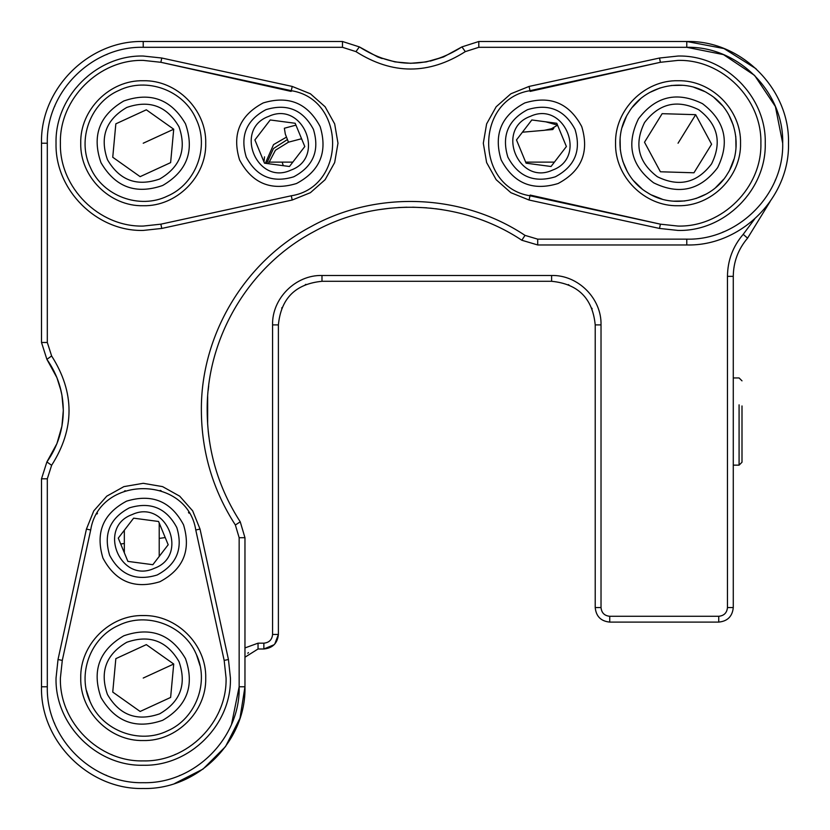 <?xml version="1.0" encoding="UTF-8"?>
<svg xmlns="http://www.w3.org/2000/svg" width="830" height="830" viewBox="0 0 830 830"><rect width="100%" height="100%" fill="white"/><g stroke="black" fill="none" stroke-linecap="round" stroke-linejoin="round"><path stroke-width="1.25" d="M545.767 121.813L557.553 125.133M553.465 127.955L552.749 129.563L545.414 130.144M727.464 276.349L733.274 276.349C733.44 261.896 738.212 249.166 747.581 238.158C738.212 249.166 733.44 261.896 733.274 276.349L733.274 607.56L727.464 607.56L727.464 276.349C727.63 260.444 732.88 246.437 743.203 234.34L754.636 219.016M244.964 647.929L258.047 643.167L263.857 643.167L263.857 648.987L258.047 648.987L244.964 657.215M272.572 634.452L272.572 324.893C271.887 298.489 295.584 274.792 321.988 275.487L321.988 281.297C295.511 283.881 280.976 298.416 278.392 324.893L278.392 634.452L272.572 634.452C272.053 639.743 269.148 642.648 263.857 643.167M321.988 275.487L551.608 275.487C578.012 274.792 601.719 298.489 601.024 324.893L601.024 607.56L595.214 607.56L595.214 324.893C592.62 298.416 578.095 283.881 551.608 281.297L551.608 275.487M733.274 607.56C732.402 616.379 727.557 621.224 718.739 622.095L609.739 622.095L609.739 616.285C604.448 615.756 601.543 612.851 601.024 607.56M609.739 616.285L718.739 616.285L718.739 622.095M727.464 607.56C726.935 612.851 724.03 615.756 718.739 616.285M743.203 234.34L747.581 238.158L770.115 201.545M321.988 281.297L551.608 281.297M592.153 308.864L591.894 308.21M568.913 284.877L568.291 284.617M305.959 284.348L305.305 284.617M281.972 307.588L281.712 308.21M248.461 652.588L247.765 653.241M609.739 622.095C600.92 621.224 596.085 616.379 595.214 607.56M274.128 644.723L263.857 648.987C272.676 648.116 277.521 643.271 278.392 634.452L274.782 644.028M152.845 564.701L168.189 544.75L158.572 521.479L133.62 518.169L118.275 538.13L127.893 561.391L152.845 564.701L168.189 544.75L158.572 521.479L133.62 518.169L118.275 538.13L127.893 561.391L152.845 564.701M132.136 514.579C166.104 498.581 189.676 555.654 154.328 568.301C120.36 584.299 96.778 527.216 132.136 514.579M157.109 575.014C135.892 581.457 120.07 574.879 109.653 555.312C103.221 534.095 109.788 518.273 129.356 507.856C150.572 501.424 166.394 507.991 176.811 527.569C183.243 548.786 176.676 564.597 157.109 575.014M159.879 581.737C183.368 569.235 191.253 550.249 183.523 524.788C171.022 501.299 152.046 493.425 126.585 501.144C103.096 513.646 95.211 532.621 102.941 558.082C115.432 581.571 134.419 589.456 159.879 581.737M551.047 166.498L566.392 146.537L556.774 123.276L531.823 119.966L516.488 139.928L526.096 163.188L551.047 166.498L566.392 146.537L556.774 123.276L531.823 119.966L516.488 139.928L526.096 163.188L551.047 166.498M530.339 116.366C564.307 100.378 587.889 157.451 552.541 170.098C518.563 186.086 494.991 129.013 530.339 116.366M555.312 176.811C534.095 183.243 518.273 176.676 507.856 157.109C501.424 135.892 507.991 120.07 527.569 109.653C548.786 103.221 564.597 109.788 575.014 129.356C581.457 150.572 574.879 166.394 555.312 176.811M558.082 183.523C581.571 171.022 589.456 152.046 581.737 126.585C569.235 103.096 550.249 95.211 524.788 102.941C501.299 115.432 493.425 134.419 501.144 159.879C513.646 183.368 532.621 191.253 558.082 183.523M733.274 465.142L739.084 465.142L739.084 404.843M739.084 465.142L741.999 462.237L741.999 405.953M131.088 651.643L115.837 658.657L112.745 692.075L140.135 711.466L170.627 697.439L173.719 664.021L146.329 644.63L115.837 658.657L112.745 692.075L140.135 711.466L170.627 697.439L173.719 664.021L146.329 644.63L131.088 651.643M159.692 713.821C136.981 721.706 119.572 715.263 107.454 694.503C99.579 671.802 106.012 654.393 126.772 642.275C149.483 634.39 166.892 640.833 179 661.593C186.885 684.304 180.442 701.713 159.692 713.821M100.98 697.48C91.684 670.671 99.289 650.108 123.794 635.801C150.614 626.505 171.167 634.11 185.484 658.615C194.78 685.424 187.175 705.988 162.67 720.295C135.85 729.601 115.287 721.996 100.98 697.48M90.418 702.346C102.681 730.898 139.637 744.562 167.525 730.857C196.077 718.604 209.751 681.638 196.046 653.75C183.783 625.198 146.827 611.534 118.939 625.239C90.387 637.492 76.713 674.458 90.418 702.346M289.452 166.498L304.797 146.537L295.179 123.276L270.227 119.966L254.893 139.928L264.5 163.188L289.452 166.498L304.797 146.537L295.179 123.276L270.227 119.966L254.893 139.928L264.5 163.188L289.452 166.498M268.744 116.366C302.711 100.378 326.294 157.451 290.946 170.098C256.968 186.086 233.396 129.013 268.744 116.366M293.716 176.811C272.499 183.243 256.678 176.676 246.261 157.109C239.829 135.892 246.396 120.07 265.974 109.653C287.19 103.221 303.002 109.788 313.418 129.356C319.861 150.572 313.284 166.394 293.716 176.811M296.486 183.523C319.975 171.022 327.86 152.046 320.141 126.585C307.639 103.096 288.653 95.211 263.193 102.941C239.704 115.432 231.829 134.419 239.548 159.879C252.05 183.368 271.026 191.253 296.486 183.523M653.324 127.955L644.505 142.231L660.41 171.779L693.953 172.785L711.601 144.233L695.685 114.675L662.143 113.679L644.505 142.231L660.41 171.779L693.953 172.785L711.601 144.233L695.685 114.675L662.143 113.679L653.324 127.955M711.549 163.925C696.993 183.056 678.93 187.321 657.35 176.728C638.229 162.172 633.954 144.109 644.547 122.539C659.103 103.408 677.166 99.144 698.746 109.736C717.877 124.293 722.142 142.355 711.549 163.925M653.604 182.797C631.028 165.606 625.986 144.264 638.488 118.783C655.679 96.207 677.01 91.165 702.491 103.667C725.078 120.858 730.11 142.2 717.608 167.681C700.416 190.257 679.085 195.299 653.604 182.797M647.493 192.685C673.504 209.689 711.85 200.632 727.505 173.792C744.51 147.782 735.453 109.425 708.602 93.78C682.592 76.775 644.246 85.832 628.59 112.672C611.586 138.683 620.653 177.039 647.493 192.685M131.088 116.823L115.837 123.836L112.745 157.254L140.135 176.655L170.627 162.628L173.719 129.21L146.329 109.809L115.837 123.836L112.745 157.254L140.135 176.655L170.627 162.628L173.719 129.21L146.329 109.809L131.088 116.823M159.692 179C136.981 186.885 119.572 180.452 107.454 159.692C99.579 136.981 106.012 119.572 126.772 107.454C149.483 99.579 166.892 106.012 179 126.772C186.885 149.483 180.442 166.892 159.692 179M100.98 162.67C91.684 135.85 99.289 115.287 123.794 100.98C150.614 91.684 171.167 99.289 185.484 123.794C194.78 150.614 187.175 171.167 162.67 185.484C135.85 194.78 115.287 187.175 100.98 162.67M90.418 167.525C102.681 196.077 139.637 209.751 167.525 196.046C196.077 183.783 209.751 146.827 196.046 118.939C183.783 90.387 146.827 76.713 118.939 90.418C90.387 102.681 76.713 139.637 90.418 167.525M686.773 239.154L686.773 244.964C741.128 246.354 789.89 197.592 788.5 143.227C789.89 88.872 741.128 40.11 686.773 41.5L686.773 47.31C738.026 46.003 783.997 91.974 782.69 143.227L775.386 106.52L754.595 75.406L723.48 54.614L686.773 47.31L478.806 47.31L465.308 51.626C428.861 74.835 392.414 74.835 355.966 51.626L342.479 47.31L143.227 47.31C91.974 45.972 45.972 91.974 47.31 143.227L47.31 342.479L51.626 355.966C74.835 392.414 74.835 428.861 51.626 465.308L47.31 478.806L47.31 686.773C45.972 738.026 91.974 784.028 143.227 782.69C194.479 784.028 240.493 738.026 239.154 686.773L239.154 537.705L235.367 524.996C212.937 490.177 201.607 452.06 201.368 410.643C200.621 335.33 244.404 261.834 310.98 226.621C376.851 190.101 462.331 193.597 524.996 235.367L537.705 239.154L686.773 239.154C738.026 240.493 784.028 194.49 782.69 143.227M756.037 68.724L723.978 48.555L686.773 41.5L478.806 41.5L461.937 46.895L465.308 51.626M722.857 232.099L723.47 231.85M775.137 180.535L775.376 179.954M686.773 244.964L537.705 244.964L537.705 239.154M525.006 235.378L521.821 240.244L537.705 244.964M521.821 240.244C460.889 199.636 377.795 196.233 313.75 231.726C249.031 265.974 206.463 337.426 207.178 410.643C207.427 450.908 218.446 487.967 240.244 521.821L235.367 524.996M239.154 537.705L244.964 537.705L240.244 521.821M244.964 537.705L244.964 686.773L239.154 686.773L231.601 724.061M47.31 686.773L41.5 686.773C40.11 741.128 88.872 789.89 143.227 788.5C197.592 789.89 246.354 741.128 244.964 686.773L239.984 718.209L225.532 746.564L203.028 769.068L174.663 783.52M41.5 686.773L41.5 478.806L47.31 478.806M51.626 465.308L46.895 461.937L41.5 478.806M59.968 434.64L56.897 443.666L46.895 461.937C57.685 446.54 63.163 429.442 63.298 410.643C63.163 391.833 57.685 374.735 46.895 359.338L51.626 355.966M47.31 342.479L41.5 342.479L46.895 359.338L56.907 377.64L61.088 390.992M41.5 342.479L41.5 143.227L47.31 143.227M143.227 47.31L143.227 41.5C88.872 40.11 40.11 88.872 41.5 143.227M143.227 41.5L342.479 41.5L342.479 47.31M355.966 51.626L359.338 46.895L342.479 41.5M410.591 63.298L394.987 61.897L377.671 56.917L359.338 46.895C393.545 68.662 427.74 68.662 461.937 46.895L443.614 56.917L430.303 61.088M107.143 54.365L106.531 54.614M54.863 105.929L54.624 106.51M54.365 722.868L54.614 723.48M105.929 775.137L106.52 775.386M179.332 775.635L179.934 775.386M207.178 410.497L207.676 396.47M208.693 385.919L208.195 390.328M207.656 396.647L207.645 424.348M384.632 208.859L390.183 208.206M412.614 207.189L426.693 207.811M435.543 208.714L442.141 209.637M442.1 209.627L430.293 208.133M426.579 207.801L412.645 207.189M406.959 207.21L398.089 207.562M390.1 208.216L378.532 209.731M208.237 431.341L209.565 441.674M208.88 436.85L208.226 431.258M207.178 411.327L207.178 410.643M63.298 409.927L61.928 395.142L59.999 386.77M56.948 443.542L61.918 426.195L63.298 410.643L61.97 425.935M410.632 63.298L426.215 61.918L443.573 56.938M410.757 63.298L426.143 61.928M382.194 58.588L377.681 56.928M196.503 654.777L200.02 665.619M89.962 701.319L86.445 690.487M80.738 678.048C79.888 644.651 109.84 614.698 143.227 615.559C176.624 614.698 206.577 644.651 205.726 678.048C206.577 711.445 176.624 741.398 143.227 740.536C109.84 741.398 79.888 711.445 80.738 678.048M62.292 660.421L90.688 529.996C99.372 474.885 187.092 474.885 195.776 529.996L224.173 660.421L226.071 678.048C227.233 722.318 187.497 762.044 143.227 760.892C98.967 762.044 59.231 722.318 60.393 678.048L62.292 660.421L58.027 659.497L86.434 529.073L90.688 529.996M195.776 529.996L200.03 529.073L192.685 510.875L179.705 496.174L162.566 486.619L143.227 483.309L123.898 486.619L106.759 496.174L93.78 510.875L86.434 529.073M58.027 659.497L56.035 678.048C54.842 724.642 96.633 766.443 143.227 765.25C189.831 766.443 231.622 724.642 230.429 678.048L228.437 659.497L224.173 660.421M200.03 529.073L228.437 659.497M188.97 513.168L188.483 512.39M161.113 490.727L160.2 490.416M125.34 490.727L124.438 491.059M97.484 513.168L96.986 514.009M66.701 709.754L66.95 710.356M111.542 754.584L112.143 754.833M174.943 754.574L175.535 754.325M219.763 709.754L220.012 709.131M678.048 56.035C724.642 54.842 766.443 96.633 765.25 143.227C766.443 189.831 724.642 231.622 678.048 230.429L659.497 228.437L529.073 200.03L510.875 192.685L496.174 179.705L486.619 162.566L483.309 143.227L486.619 123.898L496.174 106.759L510.875 93.78L529.073 86.434L659.497 58.027L678.048 56.035M530.152 195.06L660.421 224.173L529.996 195.776C474.885 187.082 474.885 99.382 529.996 90.688L660.421 62.292L678.048 60.393C722.318 59.262 762.023 98.967 760.892 143.227C762.023 187.497 722.318 227.202 678.048 226.071L660.421 224.173L678.048 226.071M678.048 205.726C711.445 206.577 741.398 176.624 740.536 143.227C741.398 109.84 711.445 79.888 678.048 80.738C644.651 79.888 614.698 109.84 615.559 143.227C614.698 176.624 644.651 206.577 678.048 205.726M682.716 85.293L671.325 85.49M660.182 87.918L649.734 92.462M640.376 98.957L632.46 107.163M626.297 116.75L622.127 127.353M620.103 138.569L620.311 149.96M622.728 161.093L627.283 171.54M633.778 180.899L641.974 188.815M651.56 194.977L662.164 199.148M673.379 201.171L684.771 200.974M695.913 198.546L706.361 194.002M715.719 187.507L723.636 179.301M729.798 169.714L733.969 159.111M735.992 147.896L735.785 136.504M733.367 125.372L728.823 114.924M722.318 105.555L714.122 97.65M704.535 91.487L693.932 87.316M659.497 58.027L660.421 62.292L530.152 91.404M143.227 230.429C96.633 231.622 54.842 189.831 56.035 143.227C54.842 96.633 96.633 54.842 143.227 56.035L161.788 58.027L292.212 86.434L310.399 93.78L325.111 106.759L334.666 123.898L337.976 143.227L334.666 162.566L325.111 179.705L310.399 192.685L292.212 200.03L161.788 228.437L143.227 230.429M291.133 91.404L160.854 62.292L291.288 90.688C346.39 99.382 346.39 187.082 291.288 195.776L160.854 224.173L143.227 226.071C98.967 227.202 59.262 187.497 60.393 143.227C59.262 98.967 98.967 59.262 143.227 60.393L160.854 62.292L143.227 60.393M143.227 80.738C109.84 79.888 79.888 109.84 80.738 143.227C79.888 176.624 109.84 206.577 143.227 205.726C176.624 206.577 206.577 176.624 205.726 143.227C206.577 109.84 176.624 79.888 143.227 80.738M678.048 143.227L695.685 114.675M143.227 678.048L173.719 664.021M143.227 143.227L173.719 129.21M601.024 324.893L595.214 324.893M278.392 324.893L272.572 324.893M258.047 643.167L258.047 648.987M268.37 163.697L275.436 150.22L288.467 142.179L285.323 134.118L284.358 128.245L295.947 125.123M478.806 47.31L478.806 41.5M660.421 224.173L659.497 228.437M529.073 200.03L529.996 195.776M529.996 90.688L529.073 86.434M160.854 62.292L161.788 58.027M161.788 228.437L160.854 224.173M292.212 86.434L291.288 90.688M291.288 195.776L292.212 200.03M557.553 125.154L551.442 128.743L544.428 130.3L522.412 132.209M165.222 537.56L159.215 538.421M124.334 543.474L120.703 544.013M526.967 162.12L526.127 163.188M553.859 128.131L552.749 129.563M282.159 162.12L283.279 165.678M733.274 377.94L739.084 377.94L741.999 380.846M124.334 552.801L124.334 530.245M159.215 556.411L159.215 523.045M554.409 162.12L525.66 162.12M292.814 162.12L268.754 162.12M288.467 142.179L301.57 138.734M264.002 161.995L264.49 156.829M265.341 163.303L273.537 144.607L286.267 137.251M266.7 163.479L273.423 148.57L287.139 139.731M300.647 138.942L301.747 139.16"/></g></svg>

